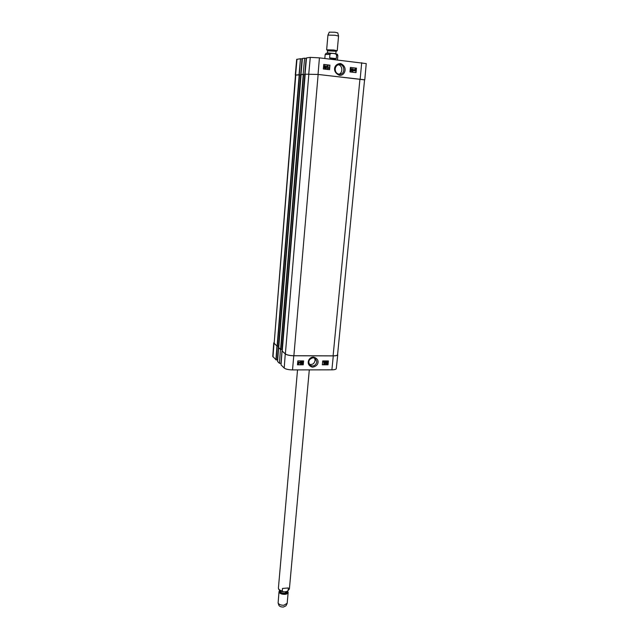 <?xml version="1.0" encoding="UTF-8"?>
<svg xmlns="http://www.w3.org/2000/svg" width="639" height="639" viewBox="0 0 639 639"><rect width="100%" height="100%" fill="white"/><g stroke="black" fill="none" stroke-linecap="round" stroke-linejoin="round"><path stroke-width="0.96" d="M337.6 354.357L337.751 354.773C337.528 355.492 336.042 355.867 333.286 355.899L293.772 355.771C289.675 355.643 286.831 355.036 285.266 353.934L282.063 350.939L285.369 353.894C286.935 354.996 289.771 355.603 293.876 355.731L333.095 355.859C335.858 355.827 337.344 355.452 337.568 354.733L364.573 79.779L318.142 74.459L305.019 74.188L318.038 74.436L364.565 79.867M281.983 349.477L304.931 74.539L300.969 74.531L303.142 74.348L304.611 58.173L302.415 58.476L300.977 74.531L302.423 58.476M304.923 74.531L282.134 349.453L280.577 349.405L278.716 347.632M274.155 343.391L277.094 346.146L278.636 346.194L300.857 74.875L295.482 75.082L274.155 343.391L295.785 75.003M336.282 58.636L333.215 59.323L329.636 57.869L329.94 54.411C330.786 53.349 331.937 53.037 333.39 53.484C334.892 53.38 335.962 53.948 336.593 55.186L336.282 58.636L329.636 57.869M327.943 35.113L335.02 35.257L338.558 36.056L337.775 32.893L334.94 32.238L329.269 32.142L327.935 35.129L326.649 49.794L327.511 50.457M336.266 51.232L337.232 50.737L333.702 49.994L326.649 49.794M282.502 588.439L288.357 587.96L288.125 590.532L287.191 591.402L285.114 591.762L283.397 591.802L282.27 591.027L282.502 588.439L288.357 587.96M278.133 602.992L278.82 605.181C279.491 606.467 281.032 607.082 283.444 607.026L285.952 605.82L287.015 603.783M279.738 590.5L279.019 591.618L278.117 602.944C278.955 604.542 280.88 605.309 283.9 605.245L287.175 603.272L288.157 592.433L287.646 591.203M279.019 591.618C279.419 593.439 281.368 594.358 284.882 594.358C286.855 594.126 287.949 593.487 288.157 592.433M338.231 64.779C342.688 65.178 343.095 73.038 338.918 74.228M335.211 68.932C335.547 66.6 336.753 65.154 338.83 64.619C344.429 63.333 345.907 73.557 340.228 74.236L339.165 74.268C336.545 73.677 335.227 71.903 335.211 68.932M299.292 74.707L300.458 58.748L296.68 59.347L295.282 75.067L299.26 74.707M300.721 58.764L302.007 58.908L300.697 74.851M278.636 346.194L302.007 58.908M300.897 74.915L302.151 58.98M304.611 58.173L306.113 58.341L304.771 74.515M304.971 74.571L306.257 58.413M364.781 79.795L366.235 63.596L319.428 57.853L310.274 57.374L306.504 57.901L305.019 74.188M352.976 69.819L353.774 69.907L352.864 71.089L352.976 69.819M352.88 70.881L353.615 69.923L352.976 69.851M353.008 69.499L354.078 69.939L352.504 71.608L352.361 69.427L353.071 68.82L353.008 69.499M352.345 71.624L352.672 69.779M352.552 69.443L352.76 68.788M354.509 70.346L354.917 69.228L355.42 69.411L354.509 70.346M354.477 70.234L355.268 69.427L354.877 69.236M354.589 70.482L355.508 69.547L355.1 70.673L354.589 70.482M354.98 70.681L355.556 69.755M354.23 70.841L354.869 69.028L355.779 69.052L355.148 70.873L354.134 70.729M354.198 70.522L354.853 69.028M355.036 70.889L354.357 70.713M325.099 68.205L324.58 67.71L325.035 67.319L325.411 67.822L325.027 68.213L324.86 67.335M325.123 67.039L325.491 66.536L324.947 65.889M325.634 66.52L325.067 67.031L324.588 66.392L324.979 65.881L325.491 66.536M325.738 67.846L324.939 68.501L324.253 67.67L324.876 65.601L325.954 66.56L325.403 67.223L325.738 67.846M325.067 68.509L324.109 67.694L324.684 67.143M324.54 67.159L324.117 66.376L324.868 65.601M326.178 68.677L326.92 65.785L325.922 68.645M325.778 68.661L326.92 65.785M328.15 65.969L327.959 68.197L328.598 68.189L327.591 68.796L328.15 65.969M327.967 68.101L328.63 67.846M327.448 68.812L327.839 65.937M351.25 71.017L351.25 68.86L351.402 71.001M351.043 71.169L350.643 69.955L351.25 68.86M351.019 71.456L350.324 69.923L351.051 68.581L351.825 68.932L351.969 70.106L350.859 71.472L350.172 69.939L351.027 68.589M329.341 69.651L329.724 65.146L323.741 64.475M355.811 72.582L356.227 68.133L350.38 67.47M329.94 65.114L329.548 69.675L323.358 68.988L323.749 64.419L329.724 65.146M356.458 68.101L356.043 72.606L349.972 71.935L350.388 67.422L356.227 68.133M339.405 75.266C344.397 76.345 348.678 67.231 340.651 63.525C333.406 63.748 332.12 72.303 339.405 75.266M314.636 358.04L315.107 360.372C314.332 363.727 312.367 365.029 309.22 364.262M316.872 361.898C315.666 365.652 313.398 366.762 310.051 365.22C307.726 361.57 308.773 359.078 313.19 357.744L315.458 358.511L316.872 361.898M280.976 363.287L282.126 349.461M280.833 363.327L279.435 363.319L280.457 349.429L278.596 347.672L301.097 74.547L278.708 347.648M278.604 347.688L277.582 361.474L279.435 363.319M277.709 359.725L278.692 346.058M278.484 346.218L277.366 359.901L278.62 346.21M277.366 359.901L276.168 359.901L277.174 346.186M277.142 346.17L273.732 342.879L272.765 356.442L276.168 359.901M282.063 350.939L281.032 364.909L284.203 368.056C285.729 369.19 288.501 369.805 292.51 369.917L331.889 369.837C334.58 369.789 336.042 369.39 336.266 368.647L337.751 354.773M281.16 363.152L282.182 349.309M300.634 362.968L299.875 362.968L300.729 361.874L300.634 362.968L300.586 362.065M299.971 362.856L300.514 362.856M300.61 363.248L299.587 362.968L301.073 361.394L301.225 363.248L300.849 363.831L300.61 363.248M299.467 362.856L300.833 361.394M300.474 363.248L300.554 363.831M298.453 363.639L299.1 362.736M298.173 363.264L298.956 362.457M297.878 363.799L297.838 362.936L298.653 362.129L299.523 362.305L299.435 363.048L297.974 363.887L297.958 363.048L299.523 362.305M326.377 362.073L327.136 362.089L326.377 362.073M326.425 362.313L326.952 361.738M326.17 363.184L326.689 362.704L327.128 363.192L326.601 363.679L326.17 363.184M326.249 363.511L326.912 362.752M326.074 362.081L326.809 361.458L327.44 362.089L327.424 363.192L326.577 363.918L325.866 363.184L326.385 362.569L325.946 361.97L327.184 361.554M326.018 363.695L326.209 362.473M326.154 362.409L325.946 361.97M325.674 361.426L324.979 363.918L325.914 361.426M325.547 361.315L324.748 363.918M323.853 363.879L324.037 361.993L323.446 362.065L324.38 361.458L324.141 363.879L323.885 362.105M323.318 361.954L324.189 361.458M301.896 362.632L302.686 361.714L302.279 363.623L301.896 362.632M301.983 363.463L302.638 361.682M301.76 363.647L301.584 362.632L302.487 361.386L303.158 362.632L302.263 363.871L301.616 363.503L301.464 362.513L302.367 361.275L302.862 361.49M322.352 364.629L327.815 364.629L328.182 360.947M297.478 364.637L303.062 364.637L303.405 360.915M322.336 364.805L322.711 360.947L328.39 360.947L328.007 364.805L322.336 364.805M297.462 364.805L297.822 360.915L303.605 360.923L303.245 364.805L297.462 364.805M313.557 357.113C308.853 356.642 304.883 364.821 312.415 367.161C319.141 366.275 320.355 358.982 313.557 357.113M285.369 353.894L308.861 73.892M293.876 355.731L318.142 74.459M282.238 350.963L305.202 74.204L282.23 350.947M282.031 349.477L304.819 74.515M280.88 349.469L303.597 74.388M280.577 349.405L303.261 74.364M278.532 346.218L300.745 74.859M277.398 346.21L299.539 74.731M277.094 346.146L299.212 74.707M333.095 355.859L359.957 79.004M337.464 59.93L337.855 55.609L336.593 55.186M329.94 54.411L325.171 54.475L324.82 58.476M327.679 50.824L336.202 51.264L333.35 50.593L327.567 50.489L327.424 53.101M336.034 51.567L335.85 53.644L327.495 52.893M283.277 591.794C280.114 591.251 278.492 589.981 278.42 587.976C278.468 589.35 279.746 590.364 282.27 591.027M288.125 590.532L289.395 588.95L309.3 369.885M280.058 590.716C279.618 592.481 281.168 593.431 284.698 593.551C286.791 593.256 287.662 592.529 287.294 591.363M280.066 590.724L280.042 591.003C280.353 592.449 281.895 593.168 284.667 593.168L287.286 591.371M318.038 74.436L319.428 57.853M360.164 79.012L361.706 62.718M300.458 58.748L299.028 74.699M295.593 74.987L296.991 59.235M308.757 73.868L310.274 57.374M333.286 355.899L331.889 369.837M293.772 355.771L292.51 369.917M276.927 346.122L275.928 359.845M285.266 353.934L284.203 368.056M273.971 343.351L272.997 356.929M325.171 54.475L326.178 53.245L333.366 53.476C339.676 54.682 336.473 53.732 337.855 55.609M338.558 36.08L337.232 50.737M278.42 587.976L297.526 369.909M289.395 588.95L287.191 591.402M340.148 74.244L339.581 74.284M300.849 74.875L302.151 58.94M278.596 347.672L277.582 361.474M278.628 346.21L277.51 359.861"/></g></svg>
